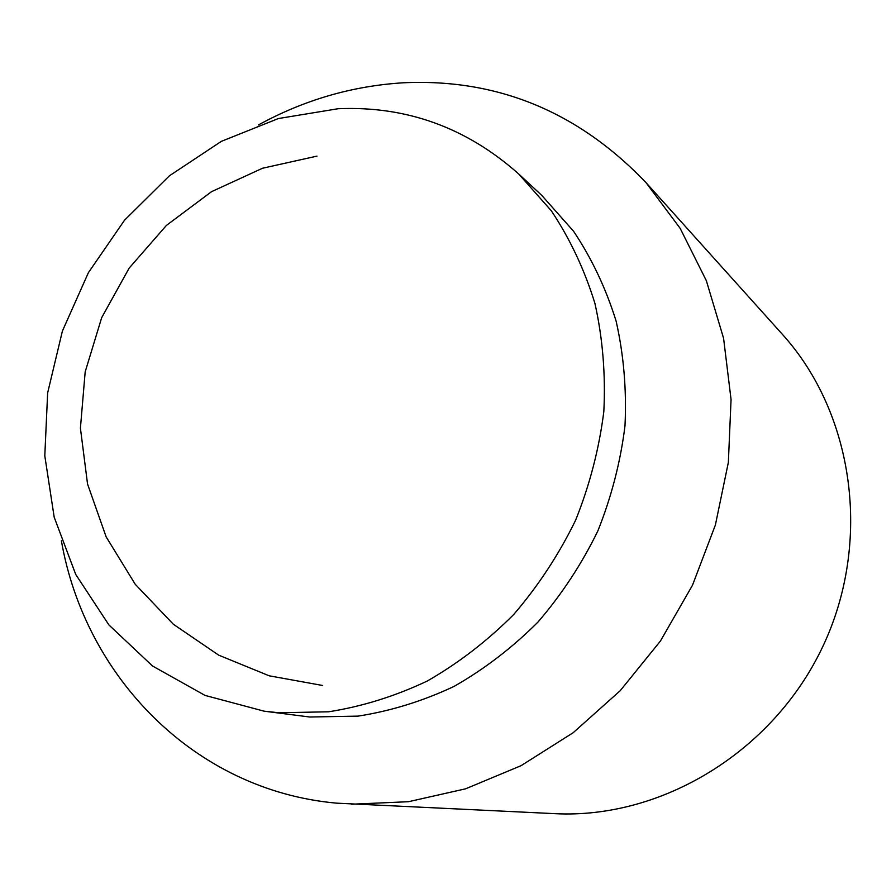 <?xml version="1.0" encoding="UTF-8"?>
<svg xmlns="http://www.w3.org/2000/svg" width="896" height="896" viewBox="0 0 896 896"><rect width="100%" height="100%" fill="white"/><g stroke="black" fill="none" stroke-linecap="round" stroke-linejoin="round"><path stroke-width="1.34" d="M258.429 124.947C304.08 99.938 352.43 85.882 403.458 82.779C497.37 78.422 578.222 111.709 646.016 182.65L782.275 334.219C853.787 413.056 872.558 541.766 822.64 646.89C772.89 752.102 661.405 819.09 555.106 813.669L336.538 803.152C194.141 790.373 84.93 676.256 61.387 540.803M646.016 182.65L680.142 228.312L706.339 280.661L723.576 338.274L731.058 399.493L728.358 462.403L715.389 525L692.496 585.222L660.397 641.088L620.155 690.76L573.182 732.704L521.069 765.677L465.562 788.827L408.453 801.707L351.512 804.216M518.661 173.936L541.744 195.362L573.574 231.246C591.786 258.507 605.965 288.49 616.134 321.194C623.75 355.018 626.707 389.894 624.994 425.813C620.536 461.798 611.475 496.877 597.8 531.059C581.638 564.166 561.68 594.518 537.914 622.126C512.333 647.696 484.366 669.133 453.992 686.448C422.733 701.131 390.779 711.021 358.109 716.117L309.781 717.013L264.107 711.178L205.005 695.397L152.51 665.997L108.875 624.904L75.746 574.47L54.197 517.227L44.8 455.829L47.645 392.907L62.406 331.038L88.379 272.709L124.499 220.248L169.4 175.806L221.368 141.344L278.387 118.541L338.117 108.73C406.258 105.784 466.435 127.512 518.661 173.936L551.331 210.795C570.002 238.84 584.528 269.718 594.933 303.419C602.706 338.318 605.685 374.315 603.837 411.432C599.178 448.605 589.77 484.882 575.613 520.229C558.902 554.478 538.272 585.883 513.755 614.454C487.357 640.92 458.528 663.118 427.235 681.05C395.058 696.259 362.174 706.507 328.597 711.794L278.958 712.768L264.107 711.178M316.971 156.117L262.55 168.235L211.568 191.654L166.398 225.434L129.181 268.083L101.685 317.654L85.176 371.874L80.416 428.198L87.55 484.042L106.131 536.838L135.206 584.248L173.331 624.232L218.691 655.155L269.203 675.808L322.65 685.485"/></g></svg>
